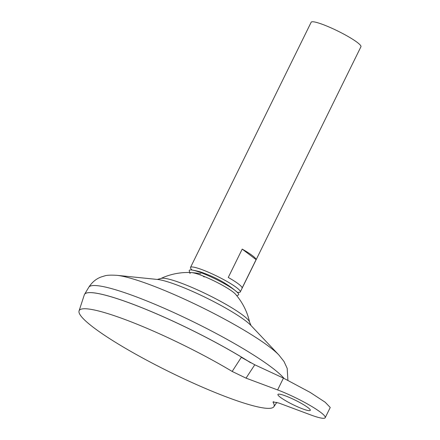 <?xml version="1.0" encoding="UTF-8"?>
<svg xmlns="http://www.w3.org/2000/svg" width="440" height="440" viewBox="0 0 440 440"><rect width="100%" height="100%" fill="white"/><g stroke="black" fill="none" stroke-linecap="round" stroke-linejoin="round"><path stroke-width="0.66" d="M200.865 273.867A63.322 63.322 0 0 0 160.859 278.509L160.859 278.509A49.764 6.925 -153.8 0 1 181.231 283.129A49.764 6.925 -153.8 0 1 242.88 315.205A49.764 6.925 -153.8 0 1 249.607 322.179A63.322 63.322 0 0 0 235.461 294.168A25.718 3.581 -153.8 0 0 232.705 291.736A25.718 3.581 -153.8 0 0 200.844 275.16A25.718 3.581 -153.8 0 0 191.681 272.624A25.718 3.581 -153.8 0 0 189.976 273.537M236.742 295.68L238.304 295.042A27.544 3.834 -153.8 0 0 237.617 292.622A27.544 3.834 -153.8 0 0 200.888 272.646A27.544 3.834 -153.8 0 0 191.593 269.973A27.544 3.834 -153.8 0 0 189.25 270.908L189.701 272.531M203.038 276.007A13.866 1.931 -153.8 0 0 204.198 276.975M302.676 408.887A18.029 2.508 26.2 0 1 285.752 400.78A18.029 2.508 26.2 0 1 277.926 394.438A18.029 2.508 26.2 0 1 285.527 395.912A18.029 2.508 26.2 0 1 302.451 404.019A18.029 2.508 26.2 0 1 310.277 410.361A18.029 2.508 26.2 0 1 302.676 408.887M237.259 292.259A27.737 3.861 -153.8 0 0 240.279 291.94A27.737 3.861 -153.8 0 0 228.239 282.183A27.737 3.861 -153.8 0 0 202.202 269.714A27.737 3.861 -153.8 0 0 190.504 267.449A27.737 3.861 -153.8 0 0 192.093 270.039M228.261 277.453L242.209 249.112A27.737 3.861 26.2 0 1 256.102 259.628L242.154 287.969A27.737 3.861 -153.8 0 0 228.261 277.453M240.279 291.94L360.938 46.728A27.737 3.861 -153.8 0 0 348.898 36.971A27.737 3.861 -153.8 0 0 322.867 24.503A27.737 3.861 -153.8 0 0 311.168 22.237L190.504 267.449M250.674 362.752A110.919 15.439 -153.8 0 0 131.258 303.6A110.946 15.444 -153.8 0 0 84.535 294.36A110.946 15.444 -153.8 0 0 84.442 294.525M250.723 362.78A110.946 15.444 -153.8 0 0 131.246 303.589A110.919 15.439 -153.8 0 0 86.405 293.073M228.212 397.611A108.57 15.109 -153.8 0 0 273.851 406.747A108.57 15.109 -153.8 0 0 273.147 402.441L273.059 401.896L278.993 403.084L310.585 414.87A34.672 4.824 26.2 0 0 325.209 417.709A34.672 4.824 26.2 0 0 310.161 405.515A34.672 4.824 26.2 0 0 277.618 389.928L246.026 378.142L232.172 371.437A108.57 15.109 -153.8 0 0 124.966 319.5A108.57 15.109 -153.8 0 0 79.062 310.899A108.57 15.109 -153.8 0 0 127.127 349.289A108.57 15.109 -153.8 0 0 228.212 397.611M250.431 362.626A110.946 15.444 -153.8 0 0 131.23 303.611A110.946 15.444 -153.8 0 0 84.321 294.822L79.062 310.899M232.172 371.437L241.296 357.341L254.777 364.788L246.026 378.142M273.647 401.682L273.147 402.441M256.102 259.628L242.209 249.112M325.209 417.709L330.242 407.479L325.171 402.226L310.173 392.409L283.437 378.103L254.777 364.788M284.009 378.367A110.264 15.345 -153.8 0 0 135.207 296.439A110.264 15.345 -153.8 0 0 88.781 287.265L84.535 294.36M116.925 275.33L157.575 279.471A55.501 7.728 -153.8 0 1 176.622 284.884A55.501 7.728 -153.8 0 1 250.85 325.364L278.933 355.047A96.404 13.42 -153.8 0 0 150.013 284.735A96.404 13.42 -153.8 0 0 116.925 275.33C110.776 274.962 106.667 275.16 104.588 275.924L101.326 276.92C96.283 278.702 92.097 282.15 88.781 287.265M283.437 378.103L277.618 389.928M191.593 269.973C196.73 270.787 200.943 271.887 204.232 273.284C217.437 278.146 228.564 284.592 237.617 292.622M278.933 355.047L284.014 361.51L287.188 368.374L287.898 380.243M160.859 278.509L157.262 279.444M273.851 406.747L276.853 402.341M249.607 322.179L251.053 325.6"/></g></svg>
